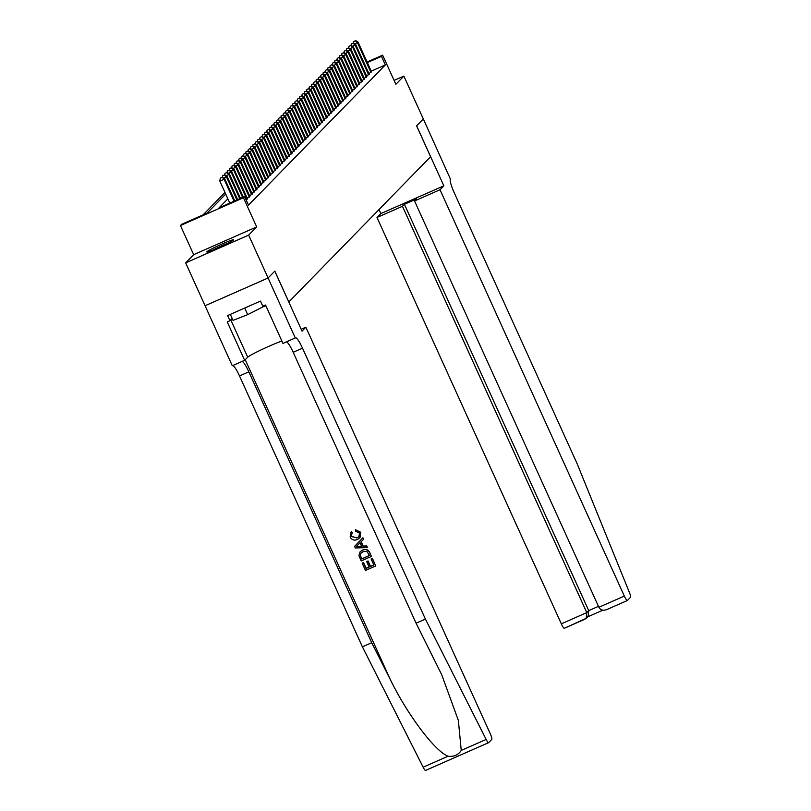 <?xml version="1.0" encoding="UTF-8"?>
<svg xmlns="http://www.w3.org/2000/svg" width="811" height="811" viewBox="0 0 811 811"><rect width="100%" height="100%" fill="white"/><g stroke="black" fill="none" stroke-linecap="round" stroke-linejoin="round"><path stroke-width="1.22" d="M206.917 251.734A14.72 0.963 -24.4 0 0 206.795 251.957A14.72 0.963 -24.4 0 0 219.477 247.254A14.72 0.963 -24.4 0 0 233.477 240.026A14.72 0.963 -24.4 0 0 233.598 239.803A14.72 0.963 -24.4 0 0 220.916 244.506A14.72 0.963 -24.4 0 0 206.917 251.734M367.079 62.011L382.64 55.158L395.859 84.303L403.878 76.102L423.322 118.964L416.631 125.817L443.85 185.82L440.008 189.754L624.328 596.075A5.657 0.933 66.2 0 0 627.308 600.535A5.657 0.933 66.2 0 0 627.369 600.505L630.563 597.231A5.657 0.933 66.2 0 0 629.468 592.618L577.108 463.649L454.231 192.765A13.209 2.18 -113.8 0 1 450.419 179.089L423.332 118.943L416.59 125.847L430.59 156.716L288.828 301.945L274.828 271.087L268.096 277.98L205.092 305.737L185.648 262.876L248.663 235.119L256.671 226.908L243.452 197.762L180.437 225.519L181.613 224.323L207.16 213.07L225.701 194.062M256.671 226.908L193.667 254.664L185.648 262.876M193.667 254.664L180.437 225.519M224.971 192.45L203.115 214.844M403.878 76.102L394.095 80.411M488.486 742.714L425.593 770.409A5.657 0.933 -113.8 0 1 425.542 770.45A5.657 0.933 -113.8 0 1 423.139 767.196L362.395 646.823L371.712 642.717L390.344 679.628C407.69 715.109 434.949 751.28 448.057 756.227C453.907 756.927 458.296 755 461.236 750.418L458.367 720.462L441.691 674.681L416.073 623.183L425.4 619.077L302.523 348.193A13.209 2.18 66.2 0 0 295.559 337.781A13.209 2.18 66.2 0 0 295.437 337.863L282.968 343.438L265.542 305.037L262.815 306.234L260.483 301.094L227.617 315.57L229.949 320.71L227.232 321.906L244.648 360.317L232.301 365.751L205.082 305.747L268.086 277.991L248.663 235.119M368.914 73.608L371.458 71.672M366.582 76.011L369.127 74.065M364.24 78.403L366.785 76.467M361.899 80.796L364.443 78.86M359.557 83.198L362.101 81.252M357.225 85.591L359.77 83.655M354.883 87.993L357.428 86.047M352.542 90.386L355.086 88.45M350.2 92.778L352.744 90.842M347.858 95.181L350.413 93.235M345.527 97.573L348.071 95.637M343.185 99.976L345.729 98.03M340.843 102.368L343.388 100.432M338.501 104.771L341.056 102.825M336.17 107.164L338.714 105.227M333.828 109.556L336.372 107.62M331.486 111.959L334.031 110.012M329.144 114.351L331.689 112.415M326.813 116.754L329.357 114.807M324.471 119.146L327.015 117.21M322.129 121.549L324.674 119.602M319.787 123.941L322.332 121.995M317.446 126.334L320 124.397M315.114 128.736L317.659 126.79M312.772 131.129L315.317 129.192M310.431 133.531L312.975 131.585M308.089 135.924L310.643 133.987M305.757 138.316L308.302 136.38M303.415 140.719L305.96 138.772M301.074 143.111L303.618 141.175M298.732 145.514L301.286 143.567M296.4 147.906L298.945 145.97M294.058 150.309L296.603 148.362M291.717 152.701L294.261 150.755M289.375 155.094L291.919 153.157M287.043 157.496L289.588 155.55M284.702 159.889L287.246 157.952M282.36 162.291L284.904 160.345M280.018 164.684L282.563 162.747M277.676 167.076L280.231 165.14M275.345 169.479L277.889 167.532M273.003 171.871L275.547 169.935M270.661 174.274L273.206 172.327M268.319 176.666L270.874 174.73M265.988 179.069L268.532 177.122M263.646 181.461L266.19 179.515M261.304 183.854L263.849 181.917M258.962 186.256L261.517 184.31M256.631 188.649L259.175 186.712M254.289 191.051L256.834 189.105M251.947 193.444L254.492 191.508M249.606 195.836L252.15 193.9M247.274 198.239L249.818 196.292M246.209 200.074L247.477 198.695M227.861 198.817L219.071 207.819L244.618 196.566L248.511 205.142L385.357 64.931L371.235 71.155M382.64 55.158L381.474 56.364L367.342 62.589M385.357 64.931L381.474 56.364M244.618 196.566L243.452 197.762M234.055 201.219L224.089 179.251L224.677 178.643L234.774 200.905M229.797 203.095L219.832 181.127L224.089 179.251L222.214 177.163L220.278 178.146L221.981 177.396M220.278 178.146L219.832 181.127M224.677 178.643L222.214 177.163M228.773 242.813A14.618 0.953 -24.4 0 0 212.239 250.315M230.314 314.374L233.031 320.365L247.69 314.648L265.734 305.453M244.699 308.048L247.69 314.648M264.487 305.494L264.873 306.335M213.769 249.707A12.733 0.831 155.6 0 1 227.303 243.564M372.29 558.424L375.696 565.946L372.391 558.313A24.573 1.602 -24.4 0 0 371.245 558.799L372.391 558.313M373.83 564.943A24.573 1.602 -24.4 0 0 370.505 566.382L368.052 560.969A24.573 1.602 -24.4 0 0 366.876 561.496L368.052 560.969M369.106 567.001A24.573 1.602 -24.4 0 0 366.136 568.329L363.51 562.53A24.573 1.602 -24.4 0 0 362.294 563.077L363.51 562.53M371.387 556.447L369.826 552.656C368.224 549.523 365.812 548.662 362.588 550.091L360.246 551.652L362.395 550.284C365.66 548.824 368.103 549.655 369.715 552.767L371.387 556.447L361.169 560.948L358.898 555.545L360.084 551.815M360.723 532.259L355.319 529.664L360.723 532.259L360.003 537.683L357.469 539.477C354.295 540.795 351.862 539.974 350.159 537.014L350.91 532.128L351.325 531.742L352.471 532.878L351.498 531.56M351.974 533.354L351.366 536.558L356.992 537.835L351.498 536.426L351.315 534.479M367.363 547.567L355.289 547.983L354.549 546.35L362.912 537.764L363.612 539.305L360.996 541.86L362.983 546.239L366.663 546.026L367.363 547.567L366.765 545.925L363.166 546.067L361.179 541.687M363.612 539.305L362.912 537.764M301.165 329.266L305.848 327.198L490.168 733.529A5.657 0.933 66.2 0 1 491.801 739.389L488.607 742.663A5.657 0.933 66.2 0 1 488.557 742.694A5.657 0.933 66.2 0 1 486.144 739.45L425.4 619.077M295.305 337.994L268.086 277.991L274.787 271.127L302.016 331.131L305.848 327.198M416.073 623.183L293.197 352.298A13.209 2.18 66.2 0 0 286.516 341.867M362.395 646.823L239.509 375.939A13.209 2.18 66.2 0 0 232.828 365.518M242.154 361.412A13.209 2.18 66.2 0 1 248.835 371.833L371.712 642.717M244.648 360.317L247.7 357.185A21.228 1.389 155.6 0 1 261.649 349.632A21.228 1.389 155.6 0 1 281.863 341.015M229.949 320.71L232.159 318.449M356.81 538.028L358.898 536.659L359.506 533.02L355.634 531.266L355.319 529.664M360.621 532.371L359.841 537.855M358.3 546.523L361.615 546.33L360.013 542.812L356.1 546.644L361.797 546.138M369.552 555.515L366.765 551.287L363.034 551.744L361.077 553.001L360.185 555.099L361.696 558.982L369.552 555.515M369.522 555.444A24.573 1.602 -24.4 0 0 361.828 558.84L360.185 555.099M367.87 561.161L370.323 566.565L373.861 565.014L371.103 558.941M363.369 562.672L366.004 568.47L369.147 567.092L366.694 561.678M375.696 565.946L365.477 570.447L362.193 563.189M440.008 189.754L414.553 200.966L416.499 198.979L404.405 204.301L402.459 206.288L377.003 217.5L561.324 623.831L586.779 612.619L588.725 610.622L598.447 606.344M402.459 206.288L586.779 612.619L586.171 618.367L588.107 616.38L588.725 610.622L404.405 204.301M379.021 209.552L380.846 213.577L377.003 217.5M443.85 185.82L380.846 213.577M414.553 200.966L598.873 607.287L624.328 596.075M586.171 618.367L564.355 628.251A5.657 0.933 -113.8 0 1 564.304 628.292A5.657 0.933 -113.8 0 1 561.324 623.831M627.248 600.556L606.628 609.649L627.308 600.535M607.013 609.466C603.364 610.926 600.647 610.207 598.873 607.287M236.913 199.962L226.431 176.849L227.019 176.251L237.623 199.648M224.323 175.004L222.619 175.754L224.323 175.004L226.431 176.849L223.694 178.055M222.619 175.754L222.386 177.264M227.019 176.251L224.556 174.76M239.772 198.705L228.773 174.456L229.351 173.858L240.482 198.391M226.654 172.611L224.951 173.361L226.654 172.611L228.773 174.456L226.036 175.663M224.951 173.361L224.728 174.872M229.351 173.858L226.887 172.368M242.621 197.448L231.115 172.054L231.693 171.456L243.341 197.134M228.996 170.209L227.293 170.959L228.996 170.209L231.115 172.054L228.378 173.26M227.293 170.959L227.07 172.479M231.693 171.456L229.229 169.975M246.98 199.496L233.446 169.661L234.034 169.063L247.568 198.888M231.338 167.816L229.635 168.566L231.338 167.816L233.446 169.661L230.709 170.868M229.635 168.566L229.412 170.077M234.034 169.063L231.571 167.573M249.322 197.093L235.788 167.259L236.376 166.66L249.91 196.495M233.68 165.414L231.976 166.164L233.68 165.414L235.788 167.259L233.051 168.465M231.976 166.164L231.743 167.684M236.376 166.66L233.913 165.18M251.663 194.701L238.13 164.866L238.708 164.268L252.241 194.103M236.011 163.021L234.308 163.771L236.011 163.021L238.13 164.866L235.393 166.073M234.308 163.771L234.085 165.282M238.708 164.268L236.244 162.778M253.995 192.298L240.472 162.474L241.049 161.876L254.583 191.7M238.353 160.629L236.65 161.379L238.353 160.629L240.472 162.474L237.735 163.68M236.65 161.379L236.427 162.889M241.049 161.876L238.586 160.385M256.337 189.906L242.803 160.071L243.391 159.473L256.925 189.308M240.695 158.226L238.992 158.976L240.695 158.226L242.803 160.071L240.066 161.277M238.992 158.976L238.769 160.487M243.391 159.473L240.928 157.983M258.679 187.513L245.145 157.679L245.733 157.081L259.267 186.905M243.036 155.834L241.333 156.584L243.036 155.834L245.145 157.679L242.408 158.885M241.333 156.584L241.11 158.094M245.733 157.081L243.27 155.59M261.02 185.111L247.487 155.276L248.075 154.678L261.598 184.513M245.368 153.431L243.665 154.181L245.368 153.431L247.487 155.276L244.75 156.482M243.665 154.181L243.442 155.702M248.075 154.678L245.611 153.198M263.352 182.718L249.829 152.884L250.406 152.286L263.94 182.12M247.71 151.039L246.007 151.789L247.71 151.039L249.829 152.884L247.091 154.09M246.007 151.789L245.784 153.299M250.406 152.286L247.943 150.795M265.694 180.316L252.16 150.491L252.748 149.883L266.282 179.718M250.052 148.636L248.348 149.386L250.052 148.636L252.16 150.491L249.423 151.687M248.348 149.386L248.125 150.907M252.748 149.883L250.285 148.403M268.035 177.923L254.502 148.089L255.09 147.49L268.623 177.325M252.393 146.244L250.69 146.994L252.393 146.244L254.502 148.089L251.765 149.295M250.69 146.994L250.467 148.504M255.09 147.49L252.626 146M270.377 175.521L256.844 145.696L257.432 145.098L270.955 174.923M254.735 143.851L253.032 144.601L254.735 143.851L256.844 145.696L254.107 146.903M253.032 144.601L252.799 146.112M257.432 145.098L254.968 143.608M272.719 173.128L259.185 143.294L259.763 142.695L273.297 172.53M257.067 141.449L255.364 142.199L257.067 141.449L259.185 143.294L256.448 144.5M255.364 142.199L255.141 143.719M259.763 142.695L257.3 141.215M275.051 170.736L261.517 140.901L262.105 140.303L275.639 170.128M259.408 139.056L257.705 139.806L259.408 139.056L261.517 140.901L258.79 142.107M257.705 139.806L257.482 141.317M262.105 140.303L259.642 138.813M277.392 168.333L263.859 138.499L264.447 137.9L277.98 167.735M261.75 136.654L260.047 137.404L261.75 136.654L263.859 138.499L261.122 139.705M260.047 137.404L259.824 138.924M264.447 137.9L261.983 136.42M279.734 165.941L266.201 136.106L266.789 135.508L280.322 165.343M264.092 134.261L262.389 135.011L264.092 134.261L266.201 136.106L263.463 137.312M262.389 135.011L262.156 136.522M266.789 135.508L264.325 134.018M282.076 163.538L268.542 133.714L269.12 133.116L282.654 162.94M266.424 131.869L264.721 132.619L266.424 131.869L268.542 133.714L265.805 134.92M264.721 132.619L264.498 134.129M269.12 133.116L266.657 131.625M284.408 161.146L270.884 131.311L271.462 130.713L284.996 160.548M268.765 129.466L267.062 130.216L268.765 129.466L270.884 131.311L268.147 132.517M267.062 130.216L266.839 131.727M271.462 130.713L268.999 129.223M286.749 158.743L273.216 128.919L273.804 128.32L287.337 158.145M271.107 127.074L269.404 127.824L271.107 127.074L273.216 128.919L270.479 130.125M269.404 127.824L269.181 129.334M273.804 128.32L271.34 126.83M289.091 156.351L275.558 126.516L276.145 125.918L289.679 155.753M273.449 124.671L271.746 125.421L273.449 124.671L275.558 126.516L272.82 127.722M271.746 125.421L271.513 126.942M276.145 125.918L273.682 124.438M291.433 153.958L277.899 124.124L278.487 123.525L292.011 153.36M275.781 122.279L274.077 123.029L275.781 122.279L277.899 124.124L275.162 125.33M274.077 123.029L273.854 124.539M278.487 123.525L276.014 122.035M293.764 151.556L280.241 121.731L280.819 121.123L294.352 150.958M278.122 119.876L276.419 120.626L278.122 119.876L280.241 121.731L277.504 122.927M276.419 120.626L276.196 122.147M280.819 121.123L278.355 119.643M296.106 149.163L282.573 119.329L283.161 118.73L296.694 148.565M280.464 117.483L278.761 118.234L280.464 117.483L282.573 119.329L279.836 120.535M278.761 118.234L278.538 119.744M283.161 118.73L280.697 117.24M298.448 146.761L284.914 116.936L285.502 116.338L299.036 146.162M282.806 115.091L281.103 115.841L282.806 115.091L284.914 116.936L282.177 118.142M281.103 115.841L280.88 117.352M285.502 116.338L283.039 114.848M300.79 144.368L287.256 114.533L287.844 113.935L301.368 143.77M285.137 112.688L283.434 113.439L285.137 112.688L287.256 114.533L284.519 115.74M283.434 113.439L283.211 114.959M287.844 113.935L285.381 112.455M303.132 141.976L289.598 112.141L290.176 111.543L303.709 141.367M287.479 110.296L285.776 111.046L287.479 110.296L289.598 112.141L286.861 113.347M285.776 111.046L285.553 112.557M290.176 111.543L287.712 110.053M305.463 139.573L291.93 109.738L292.518 109.14L306.051 138.975M289.821 107.893L288.118 108.644L289.821 107.893L291.93 109.738L289.192 110.945M288.118 108.644L287.895 110.164M292.518 109.14L290.054 107.66M307.805 137.181L294.271 107.346L294.859 106.748L308.393 136.583M292.163 105.501L290.46 106.251L292.163 105.501L294.271 107.346L291.534 108.552M290.46 106.251L290.237 107.762M294.859 106.748L292.396 105.258M310.147 134.778L296.613 104.954L297.201 104.355L310.725 134.18M294.505 103.109L292.801 103.859L294.505 103.109L296.613 104.954L293.876 106.15M292.801 103.859L292.568 105.369M297.201 104.355L294.738 102.865M312.488 132.386L298.955 102.551L299.533 101.953L313.066 131.787M296.836 100.706L295.133 101.456L296.836 100.706L298.955 102.551L296.218 103.757M295.133 101.456L294.91 102.967M299.533 101.953L297.069 100.463M314.82 129.983L301.286 100.158L301.874 99.56L315.408 129.385M299.178 98.313L297.475 99.064L299.178 98.313L301.286 100.158L298.56 101.365M297.475 99.064L297.252 100.574M301.874 99.56L299.411 98.07M317.162 127.591L303.628 97.756L304.216 97.158L317.75 126.992M301.52 95.911L299.817 96.661L301.52 95.911L303.628 97.756L300.891 98.962M299.817 96.661L299.594 98.182M304.216 97.158L301.753 95.678M319.504 125.198L305.97 95.363L306.558 94.765L320.092 124.6M303.861 93.518L302.158 94.269L303.861 93.518L305.97 95.363L303.233 96.57M302.158 94.269L301.925 95.779M306.558 94.765L304.095 93.275M321.845 122.796L308.312 92.971L308.89 92.363L322.423 122.197M306.193 91.116L304.49 91.866L306.193 91.116L308.312 92.971L305.575 94.167M304.49 91.866L304.267 93.387M308.89 92.363L306.426 90.883M324.177 120.403L310.654 90.568L311.231 89.97L324.765 119.805M308.535 88.723L306.832 89.474L308.535 88.723L310.654 90.568L307.916 91.775M306.832 89.474L306.609 90.984M311.231 89.97L308.768 88.48M326.519 118.001L312.985 88.176L313.573 87.578L327.107 117.402M310.877 86.331L309.173 87.081L310.877 86.331L312.985 88.176L310.248 89.382M309.173 87.081L308.95 88.592M313.573 87.578L311.11 86.088M328.86 115.608L315.327 85.773L315.915 85.175L329.448 115.01M313.218 83.928L311.515 84.679L313.218 83.928L315.327 85.773L312.59 86.98M311.515 84.679L311.282 86.199M315.915 85.175L313.451 83.695M331.202 113.216L317.669 83.381L318.257 82.783L331.78 112.607M315.55 81.536L313.847 82.286L315.55 81.536L317.669 83.381L314.932 84.587M313.847 82.286L313.624 83.797M318.257 82.783L315.783 81.293M333.534 110.813L320.01 80.978L320.588 80.38L334.122 110.215M317.892 79.133L316.189 79.883L317.892 79.133L320.01 80.978L317.273 82.185M316.189 79.883L315.966 81.404M320.588 80.38L318.125 78.9M335.876 108.421L322.342 78.586L322.93 77.988L336.464 107.822M320.233 76.741L318.53 77.491L320.233 76.741L322.342 78.586L319.605 79.792M318.53 77.491L318.307 79.002M322.93 77.988L320.467 76.498M338.217 106.018L324.684 76.193L325.272 75.585L338.805 105.42M322.575 74.338L320.872 75.088L322.575 74.338L324.684 76.193L321.947 77.39M320.872 75.088L320.649 76.609M325.272 75.585L322.808 74.105M340.559 103.626L327.026 73.791L327.614 73.193L341.137 103.027M324.907 71.946L323.214 72.696L324.907 71.946L327.026 73.791L324.288 74.997M323.214 72.696L322.981 74.206M327.614 73.193L325.15 71.703M342.901 101.223L329.367 71.398L329.945 70.8L343.479 100.625M327.249 69.553L325.546 70.304L327.249 69.553L329.367 71.398L326.63 72.605M325.546 70.304L325.323 71.814M329.945 70.8L327.482 69.31M345.233 98.83L331.699 68.996L332.287 68.398L345.821 98.232M329.59 67.151L327.887 67.901L329.59 67.151L331.699 68.996L328.972 70.202M327.887 67.901L327.664 69.422M332.287 68.398L329.824 66.918M347.574 96.438L334.041 66.603L334.629 66.005L348.162 95.84M331.932 64.758L330.229 65.509L331.932 64.758L334.041 66.603L331.304 67.81M330.229 65.509L330.006 67.019M334.629 66.005L332.165 64.515M349.916 94.035L336.383 64.211L336.97 63.603L350.504 93.437M334.274 62.356L332.571 63.106L334.274 62.356L336.383 64.211L333.645 65.407M332.571 63.106L332.338 64.627M336.97 63.603L334.507 62.123M352.258 91.643L338.724 61.808L339.302 61.21L352.836 91.045M336.606 59.963L334.902 60.713L336.606 59.963L338.724 61.808L335.987 63.015M334.902 60.713L334.679 62.224M339.302 61.21L336.839 59.72M354.589 89.24L341.056 59.416L341.644 58.818L355.177 88.642M338.947 57.571L337.244 58.321L338.947 57.571L341.056 59.416L338.329 60.622M337.244 58.321L337.021 59.832M341.644 58.818L339.18 57.328M356.931 86.848L343.398 57.013L343.986 56.415L357.519 86.25M341.289 55.168L339.586 55.918L341.289 55.168L343.398 57.013L340.661 58.22M339.586 55.918L339.363 57.429M343.986 56.415L341.522 54.935M359.273 84.456L345.739 54.621L346.327 54.023L359.861 83.847M343.631 52.776L341.928 53.526L343.631 52.776L345.739 54.621L343.002 55.827M341.928 53.526L341.695 55.036M346.327 54.023L343.864 52.533M361.615 82.053L348.081 52.218L348.659 51.62L362.193 81.455M345.962 50.373L344.259 51.123L345.962 50.373L348.081 52.218L345.344 53.425M344.259 51.123L344.036 52.644M348.659 51.62L346.196 50.14M363.946 79.66L350.423 49.826L351.001 49.228L364.534 79.062M348.304 47.981L346.601 48.731L348.304 47.981L350.423 49.826L347.686 51.032M346.601 48.731L346.378 50.241M351.001 49.228L348.537 47.737M366.288 77.258L352.755 47.433L353.343 46.825L366.876 76.66M350.646 45.578L348.943 46.328L350.646 45.578L352.755 47.433L350.017 48.63M348.943 46.328L348.72 47.849M353.343 46.825L350.879 45.345M368.63 74.865L355.096 45.031L355.684 44.433L369.218 74.267M352.988 43.186L351.285 43.936L352.988 43.186L355.096 45.031L352.359 46.237M351.285 43.936L351.051 45.446M355.684 44.433L353.221 42.942M370.972 72.463L357.438 42.638L358.026 42.04L371.55 71.865M355.319 40.793L353.616 41.543L355.319 40.793L357.438 42.638L354.701 43.845M353.616 41.543L353.393 43.054M358.026 42.04L355.563 40.55M390.344 679.628L245.226 359.719M293.197 352.298L302.523 348.193M248.835 371.833L239.509 375.939M423.139 767.196L448.057 756.227M461.236 750.418L486.144 739.45M230.77 319.869L247.7 357.185M587.6 616.897L602.837 610.186L587.62 616.877M425.542 770.45L488.557 742.694M584.995 619.178L564.304 628.292"/></g></svg>

